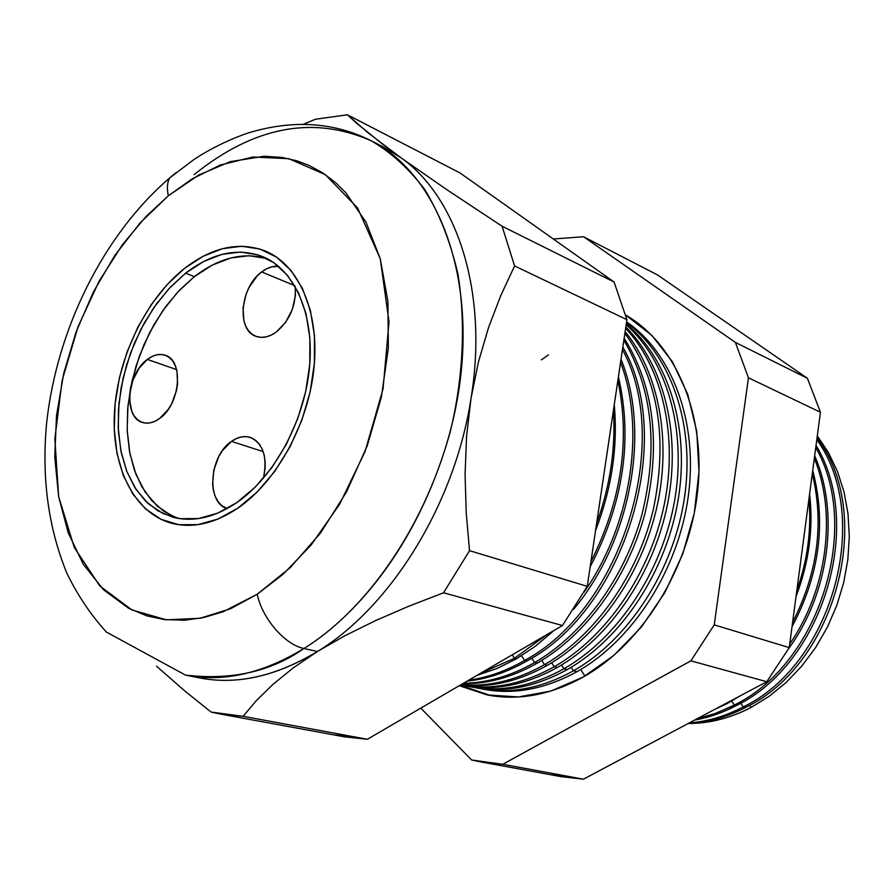 <?xml version="1.0" encoding="UTF-8"?>
<svg xmlns="http://www.w3.org/2000/svg" width="894" height="894" viewBox="0 0 894 894"><rect width="100%" height="100%" fill="white"/><g stroke="black" fill="none" stroke-linecap="round" stroke-linejoin="round"><path stroke-width="1.34" d="M147.354 359.422C153.556 354.795 159.512 353.421 165.222 355.264C184.086 360.26 180.32 404.535 159.601 418.481L154.897 421.297L150.147 422.862L145.543 423.097L141.274 422.002L137.475 419.644L134.312 416.112L131.887 411.553L129.585 400.065L129.786 393.595L132.837 380.352L138.995 368.373L147.354 359.422L151.98 356.527L156.685 354.851L161.278 354.471L165.591 355.41L169.458 357.634L172.721 361.064L175.246 365.579L176.945 370.999L177.582 383.738L176.487 390.533L171.682 403.675L168.161 409.497L159.601 418.481C153.656 422.75 147.979 424.091 142.559 422.482C123.294 417.733 126.814 373.77 147.354 359.422L176.621 369.613L147.354 359.422M261.663 271.944C267.373 267.641 273.039 265.786 278.649 266.367L271.832 266.848L266.691 268.77L261.663 271.944L294.662 285.588L261.663 271.944L256.924 276.235L249.024 287.51L246.141 294.048L243.056 307.759L243.861 320.611L245.727 326.098L248.476 330.679L252.03 334.166L256.243 336.423L260.97 337.351L266.021 336.915L271.206 335.105L276.324 332.009C269.15 337.139 262.355 338.569 255.941 336.312C236.251 330.188 240.262 286.996 261.663 271.944M295.21 286.516C296.361 305.044 290.058 320.208 276.324 332.009L285.566 322.41L292.282 309.592L295.4 295.556L295.21 286.516M231.468 441.39C237.905 436.909 244.185 435.59 250.298 437.445C263.294 443.614 267.664 457.225 263.395 478.279L265.071 468.702L265.138 461.65L264.177 455.046L262.233 449.157L259.383 444.217L255.74 440.407L251.449 437.87L246.699 436.685L241.648 436.898L236.508 438.496L231.468 441.39L263.194 451.604L231.468 441.39L222.427 450.61L218.762 456.577L213.811 470.121L212.582 484.123L213.442 490.638L215.275 496.505L218.002 501.489L221.533 505.412L227.065 508.641C205.911 502.573 209.196 455.839 231.468 441.39M267.272 258.724C243.403 251.706 219.108 257.684 194.367 276.648L185.617 273.173C212.202 252.778 237.994 247.292 262.97 256.712C295.009 270.033 314.733 314.99 309.402 368.429C304.139 421.823 273.977 477.05 236.787 502.618L217.611 513.19L198.446 518.576L180.052 518.676L163.144 513.614L148.326 503.724L136.1 489.499L126.847 471.551L120.835 450.61L118.209 427.455L119.003 402.915L123.16 377.838L130.524 353.074L140.816 329.45L153.723 307.771L168.821 288.784L185.617 273.173L203.553 261.54L222.003 254.388L240.318 252.063L257.785 254.801L273.732 262.613L287.477 275.33L298.395 292.55L305.994 313.671L309.86 337.876L309.782 364.193L305.703 391.483L297.791 418.571L286.359 444.273L271.932 467.473L255.159 487.185L236.787 502.618C214.325 517.66 192.936 522.498 172.62 517.134L158.07 510.91L145.364 500.908L134.815 487.509L126.702 471.172L121.204 452.431L118.433 431.847L118.433 410.033L121.159 387.583L126.523 365.121L134.379 343.262L144.504 322.578L156.64 303.658L170.463 287.03L185.617 273.173L194.367 276.648L179.549 290.103L165.993 306.217L154.047 324.544L144.012 344.592L136.134 365.814L130.613 387.661L127.618 409.586L127.227 430.997L129.474 451.325L134.357 470.021L141.755 486.526L151.533 500.338L163.457 511.033L177.224 518.207M237.994 508.049C214.638 523.638 192.4 528.678 171.279 523.158C133.463 512.664 111.124 465.875 114.499 411.385C117.874 356.829 146.068 298.819 184.555 268.379C212.414 246.956 239.447 241.212 265.652 251.147C299.043 265.149 319.594 312.118 313.984 367.959C308.43 423.767 276.849 481.43 237.994 508.049L257.226 491.935L274.793 471.328L289.891 447.067L301.859 420.169L310.151 391.818L314.397 363.255L314.464 335.731L310.386 310.419L302.418 288.36L290.963 270.39L276.57 257.148L259.897 249.035L241.637 246.23L222.505 248.7L203.251 256.209L184.555 268.379L167.044 284.694L151.309 304.508L137.866 327.126L127.127 351.744L119.461 377.559L115.114 403.697L114.264 429.288L116.991 453.448L123.238 475.329L132.86 494.08L145.599 508.977L161.054 519.358L178.699 524.7L197.898 524.644L217.935 519.068L237.994 508.049L217.935 519.068L197.898 524.644L178.699 524.7L161.054 519.358L145.599 508.977L132.86 494.08L123.238 475.329L116.991 453.448L114.264 429.288L115.114 403.697L119.461 377.559L127.127 351.744L137.866 327.126L151.309 304.508L167.044 284.694L184.555 268.379C212.414 246.956 239.447 241.212 265.652 251.147C299.043 265.149 319.594 312.118 313.984 367.959C308.43 423.767 276.849 481.43 237.994 508.049C214.638 523.638 192.4 528.678 171.279 523.158C133.463 512.664 111.124 465.875 114.499 411.385C117.874 356.829 146.068 298.819 184.555 268.379L203.251 256.209L222.505 248.7L241.637 246.23L259.897 249.035L276.57 257.148L290.963 270.39L302.418 288.36L310.386 310.419L314.464 335.731L314.397 363.255L310.151 391.818L301.859 420.169L289.891 447.067L274.793 471.328L257.226 491.935L237.994 508.049M266.501 258.478L249.024 255.718L230.719 257.997L212.28 265.093L194.367 276.648L177.604 292.17L162.529 311.067L149.656 332.646L139.386 356.17L132.077 380.833L127.954 405.798L127.194 430.249L129.853 453.314L135.899 474.189L145.174 492.08L157.422 506.261L172.251 516.129M751.094 707.433L749.675 705.221L751.094 707.433C731.102 717.815 710.864 723.168 690.38 723.481C710.864 723.168 731.102 717.815 751.094 707.433L769.242 696.236L786.284 682.346L801.873 665.985L815.674 647.479L827.386 627.186L836.773 605.484L843.634 582.832L847.836 559.7L849.3 536.534L848.015 513.815L844.037 492.002L837.477 471.496L828.492 452.688L817.306 435.903L828.492 452.688L837.477 471.496L844.037 492.002L848.015 513.815L849.3 536.534L847.836 559.7L843.634 582.832L836.773 605.484L827.386 627.186L815.674 647.479L801.873 665.985L786.284 682.346L769.242 696.236L751.094 707.433M745.596 707.456C726.643 717.323 707.445 722.71 687.967 723.615C707.445 722.71 726.643 717.323 745.596 707.456L743.205 706.942L740.768 703.142L743.205 706.942C725.503 716.195 707.523 721.525 689.263 722.922C707.523 721.525 725.503 716.195 743.205 706.942L745.596 707.456C836.46 664.141 875.561 514.016 817.049 437.859C875.561 514.016 836.46 664.141 745.596 707.456M736.466 705.511C722.777 712.708 708.841 717.558 694.66 720.061C708.841 717.558 722.777 712.708 736.466 705.511L734.32 705.053L731.739 701.041L734.32 705.053L731.717 706.394L713.256 714.228L697.186 718.72L715.915 713.278L734.32 705.053L736.466 705.511C822.558 663.94 864.744 525.091 816.043 445.435C864.744 525.091 822.558 663.94 736.466 705.511M727.213 703.544L714.038 709.758L727.213 703.544L726.151 703.321L727.213 703.544L740.042 695.934L727.213 703.544M625.666 315.034C675.484 343.721 706.048 413.766 697.633 491.275C689.252 568.729 642.015 644.183 583.033 677.138L550.749 691.084L518.285 696.985L487.018 694.884L459.259 685.698L487.945 695.063C518.922 700.829 550.626 694.85 583.033 677.138L613.753 655.514L641.456 626.962L664.823 592.655L682.714 554.112L694.28 513.1L699.007 471.529L696.728 431.299L687.698 394.22L672.456 361.824L651.86 335.384L625.666 315.034M584.911 676.065L580.698 669.517L584.911 676.065M460.142 685.184L490.594 695.532L460.142 685.184M481.888 688.928L483.609 689.24C514.061 694.984 545.228 689.106 577.111 671.606C544.904 689.274 513.447 695.096 482.749 689.073M573.412 670.824L571.143 667.293L573.412 670.824C541.473 688.391 510.25 694.292 479.754 688.536L477.664 688.112C508.753 694.56 540.669 688.793 573.412 670.824L577.111 671.606L573.412 670.824C628.828 639.568 673.953 570.081 684.569 496.997C695.174 423.89 670.757 355.119 626.493 322.499C670.757 355.119 695.174 423.89 684.569 496.997C673.953 570.081 628.828 639.568 573.412 670.824M471.965 687.106L473.418 687.374C503.981 693.141 535.282 687.195 567.321 669.528C535.003 687.341 503.467 693.241 472.691 687.229M563.879 668.79L561.477 665.035L563.879 668.79C531.785 686.514 500.428 692.492 469.831 686.715L467.551 686.246C498.796 692.783 530.902 686.972 563.879 668.79L567.321 669.528L563.879 668.79C617.687 638.282 662.096 571.892 674.59 500.763C687.017 429.612 666.779 360.763 626.158 324.768C666.779 360.763 687.017 429.612 674.59 500.763C662.096 571.892 617.687 638.282 563.879 668.79M461.941 685.262L463.114 685.474C493.79 691.274 525.225 685.251 557.431 667.416C525.001 685.374 493.365 691.353 462.522 685.363M554.235 666.745L551.676 662.756L554.235 666.745C522.241 684.491 490.985 690.581 460.466 684.994C490.985 690.581 522.241 684.491 554.235 666.745L557.431 667.416L554.235 666.745C606.322 637.031 649.904 573.847 664.186 504.931C678.367 435.97 662.32 367.412 625.632 328.299C662.32 367.412 678.367 435.97 664.186 504.931C649.904 573.847 606.322 637.031 554.235 666.745M547.407 665.292C518.073 681.697 489.186 688.212 460.745 684.838C489.186 688.212 518.073 681.697 547.407 665.292L544.48 664.667L541.764 660.442L544.48 664.667C516.341 680.457 488.549 687.117 461.092 684.636C488.549 687.117 516.341 680.457 544.48 664.667L547.407 665.292C598.22 636.193 641.132 575.345 656.621 508.138C671.975 440.887 658.889 372.787 625.129 331.652C658.889 372.787 671.975 440.887 656.621 508.138C641.132 575.345 598.22 636.193 547.407 665.292M537.26 663.124C512.262 677.283 487.375 684.156 462.6 683.754C487.375 684.156 512.262 677.283 537.26 663.124L534.601 662.566L531.729 658.096L534.601 662.566C510.843 676.054 487.129 682.949 463.45 683.262C487.129 682.949 510.843 676.054 534.601 662.566L537.26 663.124C586.062 635.019 627.845 577.781 644.999 513.391C661.113 444.664 654.173 386.253 624.157 338.167C654.173 386.253 661.113 444.664 644.999 513.391C627.845 577.781 586.062 635.019 537.26 663.124M526.979 660.945C507.133 672.31 487.163 679.038 467.093 681.139C487.163 679.038 507.133 672.31 526.979 660.945L524.599 660.431L521.571 655.727L524.599 660.431C506.105 671.048 487.476 677.63 468.713 680.189C487.476 677.63 506.105 671.048 524.599 660.431L526.979 660.945C624.872 609.384 676.389 439.222 622.839 347.096C676.389 439.222 624.872 609.384 526.979 660.945M516.576 658.733L496.941 668.533L477.072 675.316L496.941 668.533L516.576 658.733L514.475 658.286L512.251 654.81L514.475 658.286L480.536 673.294L514.475 658.286L516.576 658.733L535.674 646.016L553.878 630.538L535.674 646.016L516.576 658.733M219.678 713.915L211.073 712.06L243.067 716.306L256.5 700.471L273.095 684.256L293.232 667.919L317.392 651.525C390.89 607.104 454.979 503.691 471.015 398.389L466.579 436.06L465.081 474.189L466.199 512.553L469.54 550.648L587.257 586.352L469.54 550.648L443.547 592.789L562.482 625.521L587.257 586.352L626.906 319.672L514.586 265.943L500.729 295.679L488.549 327.539L478.491 361.746L471.015 398.389C454.979 503.691 390.89 607.104 317.392 651.525L293.232 667.919L273.095 684.256L256.5 700.471L243.067 716.306L367.378 739.271L243.067 716.306L219.678 713.915L344.201 736.801L367.378 739.271L562.482 625.521L443.547 592.789L408.86 606.199L375.759 620.514L345.14 635.612L317.392 651.525C275.978 676.479 236.552 685.24 199.116 677.831L185.527 675.115C231.635 680.468 271.117 671.595 303.96 648.496C284.94 644.764 262.199 618.514 257.215 594.231L230.574 608.736L199.999 618.29L166.429 619.821L131.954 609.965L99.871 586.039L74.247 547.43L58.646 496.606L54.847 438.786L62.167 380.363L78.035 326.723L99.156 281.085L122.556 244.498L146.068 216.471L168.351 195.764C166.72 188.165 167.223 182.13 169.849 177.682L176.375 172.419L169.849 177.682C167.223 182.13 166.72 188.165 168.351 195.764L140.146 222.874L114.901 255.326L93.367 292.025L76.146 331.786L63.72 373.39L56.501 415.598L54.758 457.102L58.646 496.606L68.201 532.757L83.276 564.248L103.57 589.794L128.557 608.222L146.75 615.821L164.127 619.553L184.712 620.201L203.72 617.53L223.12 611.753L257.215 594.231L290.192 567.69L320.488 533.07L346.604 491.801L367.244 445.771L381.369 397.137L388.342 348.247L387.907 301.401L380.263 258.746L365.937 222.07L345.822 192.769L335.675 182.722L322.879 173L309.168 165.468L296.83 160.808L281.845 157.411L264.199 156.26L230.272 161.646L198.714 175.056L168.351 195.764L191.964 178.979L220.181 165.066L252.89 156.986L288.885 158.719L325.349 174.654L357.634 208.045L380.263 258.746L389.013 321.874L383.034 389.013L365.02 451.671L339.597 504.272L311.246 544.871L283.174 574.205L257.215 594.231C262.199 618.514 284.94 644.764 303.96 648.496C262.445 673.651 222.964 682.535 185.527 675.115L106.397 632.08C90.395 614.357 77.186 594.666 66.782 573.009C48.287 527.628 41.549 477.787 46.577 423.477C56.579 329.707 103.168 235.01 169.737 177.884L193.305 160.004C200.737 154.718 222.382 141.721 248.197 132.96C292.751 119.45 333.674 122.02 370.965 140.671C434.294 172.24 473.82 266.446 460.522 377.681C447.391 488.806 381.459 600.556 303.96 648.496L317.392 651.525L303.96 648.496C348.537 621.028 416.28 553.542 450.241 431.768C462.857 379.961 466.132 324.623 457.952 274.089C450.464 241.771 439.367 213.532 424.672 189.36C408.413 168.139 390.499 151.913 370.965 140.671C312.788 115.237 253.851 126.546 194.166 174.598M815.764 447.57C862.051 527.862 819.228 663.918 734.32 705.053C819.228 663.918 862.051 527.862 815.764 447.57M814.333 458.343C836.974 513.592 827.33 589.694 789.737 644.015C827.33 589.694 836.974 513.592 814.333 458.343M788.687 648.619C829.297 593.08 839.645 512.608 814.669 455.784C839.645 512.608 829.297 593.08 788.687 648.619M812.3 473.675C824.257 523.482 817.686 573.054 792.609 622.38C817.686 573.054 824.257 523.482 812.3 473.675M792.028 626.739C819.541 574.92 826.436 522.822 812.724 470.456C826.436 522.822 819.541 574.92 792.028 626.739M808.936 499.064C811.629 529.617 807.584 560.102 796.822 590.521C807.584 560.102 811.629 529.617 808.936 499.064M796.029 596.488C809.036 562.438 813.562 528.298 809.606 494.058C813.562 528.298 809.036 562.438 796.029 596.488M567.321 669.528C621.721 638.741 666.399 571.221 678.233 499.366C690.012 427.477 668.254 358.617 626.292 323.818C668.254 358.617 690.012 427.477 678.233 499.366C666.399 571.221 621.721 638.741 567.321 669.528M557.431 667.416C610.088 637.444 653.961 573.188 667.662 503.512C681.284 433.802 663.851 365.098 625.822 326.981C663.851 365.098 681.284 433.802 667.662 503.512C653.961 573.188 610.088 637.444 557.431 667.416M624.884 333.328C658.509 379.827 667.986 438.574 653.313 509.591C637.333 576.015 594.722 635.846 544.48 664.667C594.722 635.846 637.333 576.015 653.313 509.591C667.986 438.574 658.509 379.827 624.884 333.328M623.856 340.234C652.486 388.845 658.498 447.056 641.87 514.877C624.303 578.474 582.843 634.729 534.601 662.566C582.843 634.729 624.303 578.474 641.87 514.877C658.498 447.056 652.486 388.845 623.856 340.234M622.47 349.565C673.283 442.642 621.118 609.429 524.599 660.431C621.118 609.429 673.283 442.642 622.47 349.565M620.57 362.316C645.926 429.221 631.142 525.661 583.782 592.532C631.142 525.661 645.926 429.221 620.57 362.316M546.793 634.673L514.475 658.286L546.793 634.673M573.535 609.362C630.751 541.54 650.877 431.88 621.017 359.332C650.877 431.88 630.751 541.54 573.535 609.362M617.866 380.52C630.415 440.429 621.431 500.819 590.923 561.689C621.431 500.819 630.415 440.429 617.866 380.52M590.152 566.852C623.464 502.953 632.885 439.591 618.424 376.754C632.885 439.591 623.464 502.953 590.152 566.852M613.396 410.581C615.821 448.039 610.222 485.71 596.589 523.582C610.222 485.71 615.821 448.039 613.396 410.581M595.549 530.567C611.787 488.381 618.022 446.464 614.256 404.792C618.022 446.464 611.787 488.381 595.549 530.567M211.073 712.06L185.606 691.632L156.539 666.209L185.606 691.632L211.073 712.06M192.355 676.289C231.557 686.257 273.229 677.998 317.392 651.525L345.14 635.612L375.759 620.514L408.86 606.199L443.547 592.789L469.54 550.648L466.199 512.553L465.081 474.189L466.579 436.06L471.015 398.389L478.491 361.746L488.549 327.539L500.729 295.679L514.586 265.943L502.093 226.238L446.553 189.494L400.713 157.601L383.314 146.962L400.713 157.601C457.315 197.004 488.47 292.874 471.015 398.389C488.47 292.874 457.315 197.004 400.713 157.601L367.725 132.558L347.442 114.812L315.437 119.237L303.424 124.266L315.437 119.237L347.442 114.812L460.097 172.989L614.066 282.001L460.097 172.989L347.442 114.812L356.259 122.903L382.386 144.035L400.713 157.601L446.553 189.494L502.093 226.238L614.066 282.001L626.906 319.672L614.066 282.001L502.093 226.238L514.586 265.943L626.906 319.672L587.257 586.352L562.482 625.521L367.378 739.271L335.652 734.969M480.033 761.766L561.03 776.64L583.436 779.188L502.786 764.292L583.436 779.188L766.773 681.72L690.883 660.845L766.773 681.72L789.257 647.625L714.239 624.872L789.257 647.625L820.435 412.246L748.446 377.804L820.435 412.246L807.394 378.274L735.416 342.424L807.394 378.274L657.47 274.905L583.558 236.742L553.33 238.989L583.558 236.742L735.416 342.424L748.446 377.804L714.239 624.872L690.883 660.845L502.786 764.292L480.033 761.766L471.607 759.978L420.783 708.137L471.607 759.978L502.786 764.292L690.883 660.845L714.239 624.872L748.446 377.804L735.416 342.424L583.558 236.742L657.47 274.905L807.394 378.274L820.435 412.246L789.257 647.625L766.773 681.72L583.436 779.188L552.727 774.897M816.814 439.636C872.823 516.81 832.85 664.074 743.205 706.942C832.85 664.074 872.823 516.81 816.814 439.636M577.111 671.606C633.142 640.082 678.501 569.4 688.369 495.622C698.236 421.789 672.187 353.152 626.582 321.918C672.187 353.152 698.236 421.789 688.369 495.622C678.501 569.4 633.142 640.082 577.111 671.606M383.314 146.962L370.965 140.671M490.158 695.465L487.945 695.063M548.503 354.851L541.429 359.869"/></g></svg>
